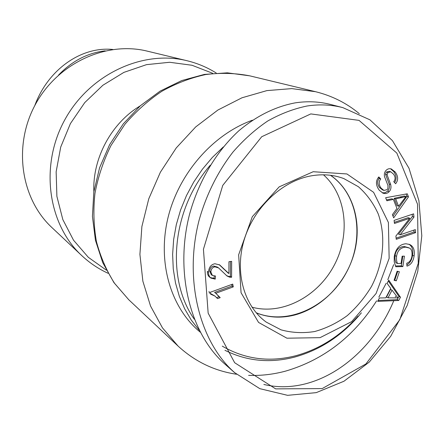 <?xml version="1.0" encoding="UTF-8"?>
<svg xmlns="http://www.w3.org/2000/svg" width="444" height="444" viewBox="0 0 444 444"><rect width="100%" height="100%" fill="white"/><g stroke="black" fill="none" stroke-linecap="round" stroke-linejoin="round"><path stroke-width="0.67" d="M81.724 255.561C48.135 224.536 39.538 166.278 64.485 120.385C89.194 74.37 142.629 49.628 186.996 60.717L147.253 51.138C106.271 40.931 57.587 63.137 35.304 104.623C12.815 146.004 20.929 198.895 51.931 227.578L81.724 255.561C89.616 262.937 98.39 268.842 108.047 273.271M248.612 375.369C261.033 375.829 273.404 374.397 285.714 371.079C323.682 359.868 353.99 336.452 376.634 300.821M378.849 297.141L386.141 283.322M387.806 279.681L393.656 264.635M359.318 113.692C346.636 103.119 332.045 95.787 315.545 91.703L291.73 88.611L266.905 90.609L241.98 97.785L217.921 110.018L195.699 126.928L176.251 147.93L160.389 172.2L148.779 198.773L141.88 226.551L139.91 254.406L142.874 281.235L150.533 306.016L162.465 327.872L178.105 346.098C194.972 361.583 214.441 370.962 236.524 374.248M105.195 50.844C87.662 52.869 72.122 60.939 58.569 75.042M34.732 105.7C47.852 69.78 80.991 46.226 112.87 49.473M256.16 312.737C287.629 325.763 328.022 306.904 346.314 272.649C364.94 238.572 358.569 194.45 330.425 175.275M251.959 307.176C281.929 315.357 317.221 296.914 333.855 265.917C350.66 235.015 346.742 195.388 323.471 174.808M224.93 350.294C246.847 361.211 270.13 363.47 294.766 357.065C320.74 349.783 342.94 335.031 361.377 312.82M223.299 146.953L212.354 157.437L202.458 169.164L193.778 181.957L186.458 195.61L180.603 209.918L176.312 224.636L173.643 239.538L172.627 254.39L173.26 268.959L175.519 283.017L179.343 296.364L184.649 308.813L191.342 320.185L199.289 330.342M358.036 316.122C340.448 335.886 319.73 349.078 295.882 355.7C269.508 362.498 244.971 359.307 222.272 346.131M194.306 319.225C165.612 278.843 171.728 209.479 210.284 165.218M252.42 120.196C213.003 134.36 178.899 173.238 168.06 217.471C157.237 261.732 170.374 306.632 198.934 331.058L200.238 332.179M330.602 175.297C353.147 190.859 362.376 222.805 354.318 252.741C346.264 282.695 321.811 308.264 293.906 315.218C280.769 318.398 268.226 317.615 256.277 312.87M215.767 293.273L220.207 297.635L217.538 298.612L214.99 296.109L210.561 294.111L210.195 292.302L232.734 284.105L233.272 286.891L215.767 293.273L214.596 292.402L232.062 286.041L233.272 286.891M209.396 293.234L209.03 291.431M214.99 296.109L210.428 293.451M220.207 297.635L219.025 296.753L216.672 297.619M216.028 293.434L219.025 296.753M231.757 284.46L232.062 286.041M388.017 297.846L397.946 297.918L392.041 290.148L390.542 289.36L386.53 297.036L388.017 297.846L392.041 290.148M387.085 283.344L388.75 280.164L400.449 297.247L398.762 300.471L377.655 301.387L379.437 297.974L385.786 297.863L390.742 288.384L387.085 283.344M398.762 300.471L397.258 299.661L378.127 300.483M400.449 297.247L398.94 296.442L397.258 299.661M388.328 280.969L398.94 296.442M401.082 263.442L402.153 256.194L404.417 256.16L402.875 266.583L395.759 266.733L394.228 261.805L394.239 256.554C395.793 248.49 399.705 244.228 405.977 243.767L409.662 244.5C413.492 246.348 414.974 250.183 414.102 255.994C413.225 261.544 410.839 264.924 406.948 266.128L406.76 263.214C409.601 262.299 411.327 259.907 411.943 256.044C412.354 251.659 411.488 248.995 409.351 248.052L405.633 247.147C400.41 247.635 397.391 250.694 396.581 256.332C396.309 259.451 396.625 261.849 397.519 263.508L401.082 263.442M397.519 263.508L396.004 262.776C395.105 261.116 394.794 258.73 395.06 255.616C395.87 249.989 398.884 246.936 404.096 246.459L408.802 247.774M408.874 244.194C412.149 246.231 413.375 249.928 412.554 255.283C411.766 260.14 409.868 263.309 406.865 264.807M402.875 266.583L401.348 265.851L395.415 265.967M402.775 256.182L401.348 265.851M379.315 190.282C375.685 185.337 375.513 180.886 378.81 176.923L380.713 178.965L379.187 178.421C377.05 181.196 377.184 184.249 379.587 187.584L382.395 189.843L383.921 190.415L387.218 189.632L387.889 188.628L387.973 185.592L384.532 176.662C384.038 174.081 384.543 172 386.036 170.418C387.512 168.87 389.26 168.37 391.281 168.931L395.232 172.017C398.285 176.351 398.412 180.264 395.621 183.755L393.745 181.685C395.598 179.326 395.504 176.801 393.462 174.098L390.792 171.834L387.934 172.544L387.046 174.758L390.676 184.532C391.369 187.49 390.859 189.877 389.138 191.68C387.446 193.445 385.414 193.95 383.044 193.19L379.315 190.282M390.792 171.834L389.244 171.306L386.391 172.017L385.509 174.226L389.133 183.977C389.826 186.93 389.321 189.305 387.606 191.109L385.181 192.702L382.278 192.846M390.509 168.737L393.678 171.495C396.548 175.491 396.842 179.187 394.561 182.584M380.713 178.965C378.566 181.746 378.699 184.809 381.107 188.156L383.921 190.415M378.332 177.506L379.187 178.421M398.579 206.255L405.944 196.564L404.384 195.987L394.139 198.335L397.03 205.65L398.579 206.255L395.682 198.923L394.139 198.335M405.944 196.564L395.682 198.923M386.868 200.771L385.653 197.73L407.281 193.806L408.48 196.897L393.689 217.86L392.402 214.646L396.953 208.43L393.384 199.412L386.868 200.771M393.384 199.412L391.847 198.823L386.53 199.928M408.48 196.897L406.92 196.32L392.973 216.067M406.027 194.034L406.92 196.32M394.444 223.46L394.094 220.396L413.619 213.842L413.969 217.099L400.105 234.832L415.312 229.62L415.639 232.634L396.253 239.299L395.882 236.058L409.784 218.287L394.444 223.46M409.784 218.287L408.225 217.66L394.316 222.344M415.639 232.634L414.074 231.973L396.12 238.145M413.875 230.114L414.074 231.973M400.105 234.832L398.568 234.166L412.404 216.478L413.969 217.099M412.176 214.33L412.404 216.478M394.083 280.297L397.147 271.201L399.372 271.745L396.309 280.83L394.083 280.297M396.309 280.83L394.211 279.92M397.735 271.345L394.805 280.064M231.602 277.256L229.659 277.195L226.989 275.963L218.531 267.887L214.874 266.833C212.41 267.355 211.072 269.07 210.861 271.978L212.387 275.447L215.512 276.029L215.212 279.126L210.917 278.094C209.324 276.923 208.519 274.975 208.508 272.244C208.824 267.344 210.972 264.507 214.94 263.747L219.713 264.963L228.921 273.554L228.954 261.732L231.657 261.355L231.602 277.256L230.392 276.429L228.449 276.368L226.39 275.519M219.125 264.591L228.133 273.088M215.212 279.126L214.036 278.288L210.367 277.633M209.751 277.256C208.158 276.09 207.359 274.142 207.342 271.417L208.508 272.244M214.247 276.079L214.036 278.288M218.531 267.887L217.344 267.077L213.692 266.023C211.233 266.544 209.901 268.254 209.696 271.156L211.216 274.62L212.387 275.447M229.659 277.195L228.449 276.368M230.442 261.522L230.392 276.429M310.794 113.914L359.03 120.374L396.836 153.086L417.526 204.196L418.259 263.298L399.833 319.686L365.906 363.952L322.189 388.589L275.652 388.877L234.654 362.72L208.153 313.137L203.435 249.262L222.755 185.392L261.716 136.73L310.794 113.914M313.192 171.723L279.171 186.874L252.309 216.694L238.644 254.795L241.064 292.74L258.569 322.438L286.918 338.2L320.074 337.651L351.665 321.628L376.09 293.501L389.144 258.386L388.4 222.466L373.593 192.308L346.931 173.954L313.192 171.723M310.611 175.957C322.377 173.82 333.444 174.692 343.8 178.571L358.375 186.708C366.811 194.156 373.426 203.224 378.221 213.914C386.125 236.252 383.522 263.148 371.578 286.297C364.885 297.48 356.754 307.276 347.18 315.684C336.985 323.06 326.151 328.338 314.679 331.529C303.108 333.377 291.897 332.817 281.041 329.842L266.25 322.116C244.117 306.138 234.443 272.472 244.083 240.171C253.657 207.87 281.496 181.341 310.611 175.957M234.726 372.766L224.914 364.102C190.432 334.027 174.431 272.622 189.555 214.286C198.568 181.38 216.139 151.626 238.844 130.769C256.56 115.912 275.358 106.604 295.243 102.853C307.398 101.004 319.169 101.537 330.558 104.462L342.84 107.62C331.28 104.662 319.319 104.129 306.965 106.022C293.651 108.786 280.58 113.769 267.76 120.973C255.272 129.398 243.689 139.738 233.017 152.003C217.832 171.523 206.221 194.883 199.134 220.08C183.616 279.637 199.722 342.374 234.759 372.727L259.807 388.661L287.584 395.332L316.233 392.64L343.972 381.235L369.253 362.099L390.698 336.319L407.176 305.511L417.771 271.378L421.8 235.775L418.914 200.688L409.007 168.276L392.446 140.648L369.963 119.841L342.84 107.626M395.621 296.292L395.321 297.03M393.8 300.688C369.402 358.946 314.013 396.575 263.853 384.46M106.344 270.152L88.312 257.298L73.521 240.193L62.826 219.569L56.893 196.376L56.144 171.784L60.711 147.075L70.413 123.593L84.743 102.603L102.897 85.242L123.882 72.389L146.531 64.641L169.641 62.277L192.052 65.274L212.687 73.31M140.16 105.922C111.461 123.044 92.452 158.225 93.867 191.608M249.706 75.83L227.361 72.833L204.412 74.409L181.707 80.575L160.101 91.125L140.398 105.716L123.338 123.809L109.563 144.744L99.6 167.738L93.823 191.925L92.424 216.4L95.438 240.26L102.731 262.626L113.986 282.689L128.743 299.728L114.48 283.222C106.471 270.607 100.449 256.704 96.426 241.519C93.656 225.824 93.179 209.707 94.988 193.184C98.124 176.701 103.452 160.806 110.978 145.504L124.903 124.303C135.881 111.427 148.191 100.427 161.827 91.298C175.979 83.405 190.598 77.828 205.677 74.553C220.757 72.644 235.437 73.071 249.706 75.83L315.545 91.703M396.581 256.332L395.06 255.616M405.633 247.147L404.096 246.459M414.102 255.994L412.554 255.283M389.138 191.68L387.606 191.109M390.676 184.532L389.133 183.977M387.046 174.758L385.509 174.226M387.934 172.544L386.391 172.017M395.232 172.017L393.678 171.495M381.107 188.156L379.587 187.584M402.009 197.719L400.46 197.142M224.536 269.525L223.338 268.714M210.861 271.978L209.696 271.156M214.874 266.833L213.692 266.023M186.996 60.717C197.486 63.276 207.231 67.377 216.234 73.021M128.743 299.728L178.105 346.098"/></g></svg>
